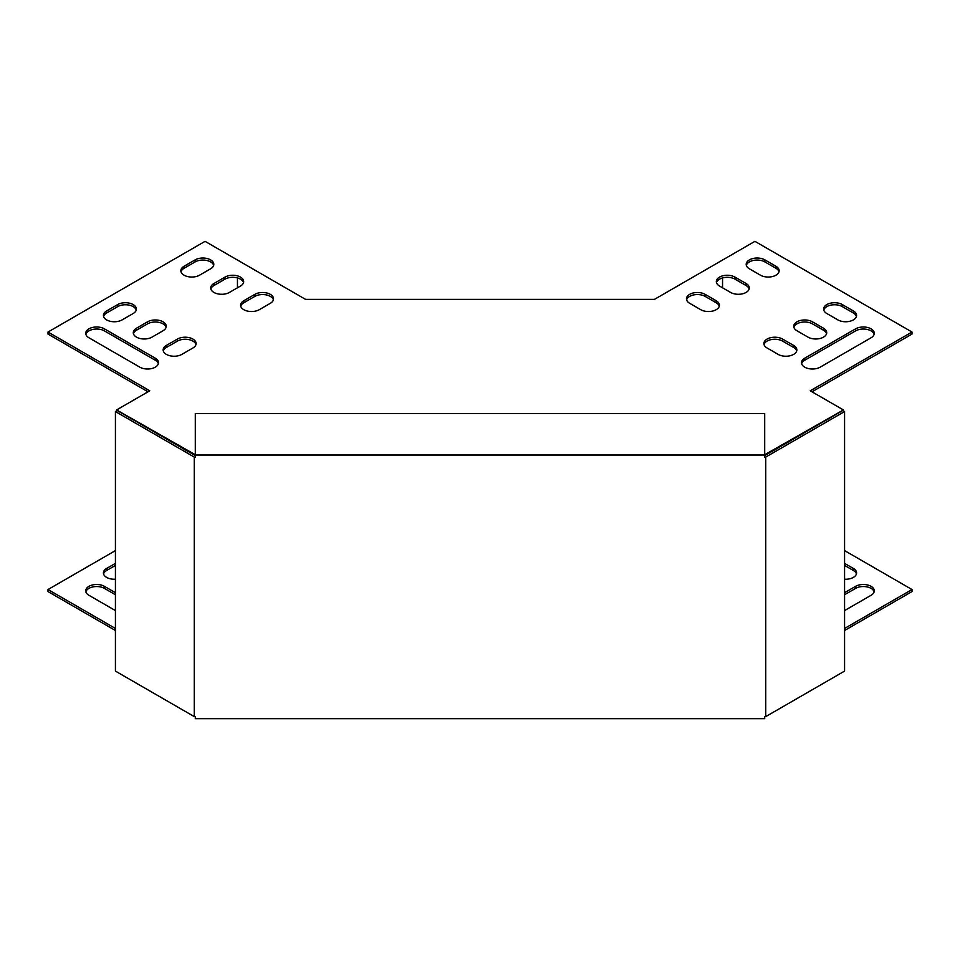 <?xml version="1.0" encoding="UTF-8"?>
<svg xmlns="http://www.w3.org/2000/svg" width="960" height="960" viewBox="0 0 960 960"><rect width="100%" height="100%" fill="white"/><g stroke="black" fill="none" stroke-linecap="round" stroke-linejoin="round"><path stroke-width="1.44" d="M765.744 716.604L764.7 716.604L764.7 718.656L195.3 718.656L195.3 716.604L194.256 716.604L194.256 457.068L195.3 457.068L195.3 455.028L764.7 455.028L764.7 457.068L765.744 457.068L765.744 716.604L844.572 671.1L844.572 411.552L765.744 457.068M764.7 455.616L842.796 410.532L844.572 411.552M195.3 455.028L195.3 413.484L764.7 413.484L764.7 455.028M195.3 455.616L117.204 410.532L115.428 411.552L194.256 457.068M194.256 716.604L115.428 671.1L115.428 411.552M793.644 345.444L782.58 339.06A10.956 6.324 0 0 0 770.652 337.692A10.956 6.324 0 0 0 763.884 343.524A10.956 6.324 0 0 0 767.1 348L778.152 354.384A10.956 6.324 0 0 0 790.092 355.752A10.956 6.324 0 0 0 796.848 349.92A10.956 6.324 0 0 0 793.644 345.444L793.644 347.484L782.58 341.1A10.956 6.324 0 0 0 771.48 339.552A10.956 6.324 0 0 0 764.028 344.556M823.512 328.2L812.448 321.816A10.956 6.324 0 0 0 800.52 320.448A10.956 6.324 0 0 0 793.752 326.292A10.956 6.324 0 0 0 796.956 330.756L808.02 337.14A10.956 6.324 0 0 0 819.96 338.508A10.956 6.324 0 0 0 826.716 332.676A10.956 6.324 0 0 0 823.512 328.2L823.512 330.24L812.448 323.856A10.956 6.324 0 0 0 801.348 322.308A10.956 6.324 0 0 0 793.896 327.312M853.38 310.956L842.316 304.572A10.956 6.324 0 0 0 830.376 303.204A10.956 6.324 0 0 0 823.62 309.048A10.956 6.324 0 0 0 826.824 313.512L837.888 319.896A10.956 6.324 0 0 0 849.828 321.276A10.956 6.324 0 0 0 856.584 315.432A10.956 6.324 0 0 0 853.38 310.956L853.38 313.008L842.316 306.612A10.956 6.324 0 0 0 831.216 305.064A10.956 6.324 0 0 0 823.764 310.068M775.944 266.256L764.88 259.872A10.956 6.324 0 0 0 752.952 258.504A10.956 6.324 0 0 0 746.196 264.336A10.956 6.324 0 0 0 749.4 268.812L760.464 275.196A10.956 6.324 0 0 0 772.392 276.564A10.956 6.324 0 0 0 779.148 270.732A10.956 6.324 0 0 0 775.944 266.256L775.944 268.296L764.88 261.912A10.956 6.324 0 0 0 753.78 260.364A10.956 6.324 0 0 0 746.34 265.356M240.468 286.056A10.956 6.324 0 0 0 243.672 281.58A10.956 6.324 0 0 0 236.916 275.736A10.956 6.324 0 0 0 224.988 277.116L213.924 283.5A10.956 6.324 0 0 0 210.708 287.964A10.956 6.324 0 0 0 217.476 293.808A10.956 6.324 0 0 0 229.404 292.44L240.468 286.056M104.412 328.836A10.956 6.324 0 0 0 92.484 327.468A10.956 6.324 0 0 0 85.716 333.312A10.956 6.324 0 0 0 88.932 337.776L139.812 367.164A10.956 6.324 0 0 0 151.74 368.532A10.956 6.324 0 0 0 158.508 362.688A10.956 6.324 0 0 0 155.292 358.212L104.412 328.836L104.412 330.888A10.956 6.324 0 0 0 93.312 329.34A10.956 6.324 0 0 0 85.86 334.332M210.6 268.812A10.956 6.324 0 0 0 213.804 264.336A10.956 6.324 0 0 0 207.048 258.504A10.956 6.324 0 0 0 195.12 259.872L184.056 266.256A10.956 6.324 0 0 0 180.852 270.732A10.956 6.324 0 0 0 187.608 276.564A10.956 6.324 0 0 0 199.536 275.196L210.6 268.812M195.3 454.716L116.58 409.944L149.76 390.792L48 332.028L205.068 241.344L305.568 299.376L654.432 299.376L754.932 241.344L912 332.028L810.24 390.792L843.42 409.944L764.7 454.716M259.272 309.684L270.336 303.3A10.956 6.324 0 0 0 273.54 298.824A10.956 6.324 0 0 0 266.784 292.98A10.956 6.324 0 0 0 254.844 294.36L243.792 300.744A10.956 6.324 0 0 0 240.576 305.208A10.956 6.324 0 0 0 247.344 311.052A10.956 6.324 0 0 0 259.272 309.684M122.112 319.896L133.176 313.512A10.956 6.324 0 0 0 136.38 309.048A10.956 6.324 0 0 0 129.624 303.204A10.956 6.324 0 0 0 117.684 304.572L106.62 310.956A10.956 6.324 0 0 0 103.416 315.432A10.956 6.324 0 0 0 110.172 321.276A10.956 6.324 0 0 0 122.112 319.896M151.98 337.14L163.044 330.756A10.956 6.324 0 0 0 166.248 326.292A10.956 6.324 0 0 0 159.48 320.448A10.956 6.324 0 0 0 147.552 321.816L136.488 328.2A10.956 6.324 0 0 0 133.284 332.676A10.956 6.324 0 0 0 140.04 338.508A10.956 6.324 0 0 0 151.98 337.14M181.848 354.384L192.9 348A10.956 6.324 0 0 0 196.116 343.524A10.956 6.324 0 0 0 189.348 337.692A10.956 6.324 0 0 0 177.42 339.06L166.356 345.444A10.956 6.324 0 0 0 163.152 349.92A10.956 6.324 0 0 0 169.908 355.752A10.956 6.324 0 0 0 181.848 354.384M820.188 367.164L871.068 337.776A10.956 6.324 0 0 0 874.284 333.312A10.956 6.324 0 0 0 867.516 327.468A10.956 6.324 0 0 0 855.588 328.836L804.708 358.212A10.956 6.324 0 0 0 801.492 362.688A10.956 6.324 0 0 0 808.26 368.532A10.956 6.324 0 0 0 820.188 367.164M746.076 283.5L735.012 277.116A10.956 6.324 0 0 0 723.084 275.736A10.956 6.324 0 0 0 716.328 281.58A10.956 6.324 0 0 0 719.532 286.056L730.596 292.44A10.956 6.324 0 0 0 742.524 293.808A10.956 6.324 0 0 0 749.292 287.964A10.956 6.324 0 0 0 746.076 283.5L746.076 285.54L735.012 279.156A10.956 6.324 0 0 0 723.924 277.608A10.956 6.324 0 0 0 716.472 282.6M716.208 300.744L705.156 294.36A10.956 6.324 0 0 0 693.216 292.98A10.956 6.324 0 0 0 686.46 298.824A10.956 6.324 0 0 0 689.664 303.3L700.728 309.684A10.956 6.324 0 0 0 712.656 311.052A10.956 6.324 0 0 0 719.424 305.208A10.956 6.324 0 0 0 716.208 300.744L716.208 302.784L705.156 296.4A10.956 6.324 0 0 0 694.056 294.852A10.956 6.324 0 0 0 686.604 299.844M796.704 350.94A10.956 6.324 0 0 0 793.644 347.484M826.572 333.696A10.956 6.324 0 0 0 823.512 330.24M856.44 316.452A10.956 6.324 0 0 0 853.38 313.008M779.004 271.752A10.956 6.324 0 0 0 775.944 268.296M243.528 282.6A10.956 6.324 0 0 0 236.076 277.608A10.956 6.324 0 0 0 224.988 279.156L213.924 285.54A10.956 6.324 0 0 0 210.852 288.996M158.364 363.708A10.956 6.324 0 0 0 155.292 360.264L104.412 330.888M213.66 265.356A10.956 6.324 0 0 0 206.22 260.364A10.956 6.324 0 0 0 195.12 261.912L184.056 268.296A10.956 6.324 0 0 0 180.996 271.752M812.004 391.812L912 334.08L912 332.028M48 332.028L48 334.08L147.996 391.812M116.58 409.944L116.58 410.892M843.42 409.944L843.42 410.892M273.396 299.844A10.956 6.324 0 0 0 265.944 294.852A10.956 6.324 0 0 0 254.844 296.4L243.792 302.784A10.956 6.324 0 0 0 240.72 306.228M136.236 310.068A10.956 6.324 0 0 0 128.784 305.064A10.956 6.324 0 0 0 117.684 306.612L106.62 313.008A10.956 6.324 0 0 0 103.56 316.452M166.104 327.312A10.956 6.324 0 0 0 158.652 322.308A10.956 6.324 0 0 0 147.552 323.856L136.488 330.24A10.956 6.324 0 0 0 133.428 333.696M195.972 344.556A10.956 6.324 0 0 0 188.52 339.552A10.956 6.324 0 0 0 177.42 341.1L166.356 347.484A10.956 6.324 0 0 0 163.296 350.94M874.14 334.332A10.956 6.324 0 0 0 866.688 329.34A10.956 6.324 0 0 0 855.588 330.888L855.588 328.836M804.708 358.212L804.708 360.264A10.956 6.324 0 0 0 801.636 363.708M804.708 360.264L855.588 330.888M749.148 288.996A10.956 6.324 0 0 0 746.076 285.54M719.28 306.228A10.956 6.324 0 0 0 716.208 302.784M103.56 573.948A10.956 6.324 180 0 1 106.62 570.504L115.428 565.416M844.572 630.504L912 591.576L912 589.536L844.572 550.596M115.428 550.596L48 589.536L48 591.576L115.428 630.504M85.86 591.828A10.956 6.324 180 0 1 93.312 586.836A10.956 6.324 180 0 1 104.412 588.384L115.428 594.744M844.572 594.744L855.588 588.384A10.956 6.324 180 0 1 866.688 586.836A10.956 6.324 180 0 1 874.14 591.828M844.572 565.416L853.38 570.504A10.956 6.324 180 0 1 856.44 573.948M115.428 579.216A10.956 6.324 180 0 1 103.416 572.928A10.956 6.324 180 0 1 106.62 568.452L115.428 563.376M48 589.536L115.428 628.464M844.572 628.464L912 589.536M115.428 610.584L88.932 595.284A10.956 6.324 180 0 1 85.716 590.808A10.956 6.324 180 0 1 92.484 584.964A10.956 6.324 180 0 1 104.412 586.332L115.428 592.704M844.572 592.704L855.588 586.332A10.956 6.324 180 0 1 867.516 584.964A10.956 6.324 180 0 1 874.284 590.808A10.956 6.324 180 0 1 871.068 595.284L844.572 610.584M844.572 563.376L853.38 568.452A10.956 6.324 180 0 1 856.584 572.928A10.956 6.324 180 0 1 844.572 579.216M722.556 277.92L722.556 287.796M237.444 287.796L237.444 277.92M782.58 339.06L782.58 341.1M812.448 321.816L812.448 323.856M842.316 304.572L842.316 306.612M764.88 259.872L764.88 261.912M224.988 277.116L224.988 279.156M213.924 285.54L213.924 283.5M155.292 358.212L155.292 360.264M195.12 259.872L195.12 261.912M184.056 268.296L184.056 266.256M254.844 296.4L254.844 294.36M243.792 300.744L243.792 302.784M117.684 306.612L117.684 304.572M106.62 310.956L106.62 313.008M147.552 323.856L147.552 321.816M136.488 328.2L136.488 330.24M177.42 341.1L177.42 339.06M166.356 345.444L166.356 347.484M735.012 277.116L735.012 279.156M705.156 294.36L705.156 296.4M106.62 568.452L106.62 570.504M104.412 586.332L104.412 588.384M855.588 588.384L855.588 586.332M853.38 568.452L853.38 570.504"/></g></svg>
